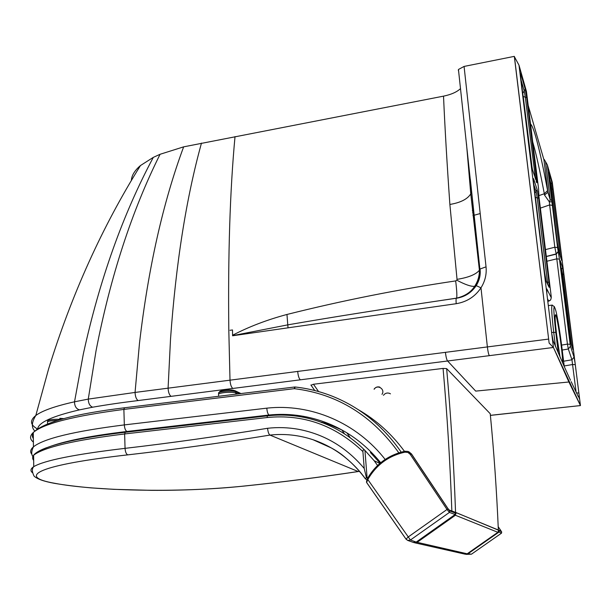 <?xml version="1.0" encoding="UTF-8"?>
<svg xmlns="http://www.w3.org/2000/svg" width="611" height="611" viewBox="0 0 611 611"><rect width="100%" height="100%" fill="white"/><g stroke="black" fill="none" stroke-linecap="round" stroke-linejoin="round"><path stroke-width="0.92" d="M458.372 70.67L458.441 69.478L464.077 66.431L514.317 56.365L549.129 343.077L553.429 347.499L568.902 381.99L580.45 405.567L552.291 182.307L547.326 164.848L552.367 205.372L549.625 204.929L554.826 247.211L557.583 247.608L558.255 251.709L556.224 254.145L546.318 256.544M580.435 405.452L553.429 347.499M580.397 405.589L530.409 410.951L580.45 405.567M564.197 365.966L572.629 364.515L575.279 364.637M576.097 392.109L571.949 359.787L574.035 357.137L570.475 346.269L568.322 349.003L562.212 350.034M570.147 344.306L559.455 259.156L556.781 258.843L567.436 344.115L570.147 344.306L570.475 346.269M561.593 345.108L567.436 344.115L568.322 349.003L571.949 359.787L563.609 361.231M546.898 261.241L556.781 258.843L556.17 253.909L558.202 251.472M545.47 249.616L554.826 247.211L556.17 253.909L546.303 256.437M547.326 164.848L545.539 161.678L550.236 199.782L549.35 201.89L551.901 201.783M538.841 195.665L544.317 193.725L544.5 195.031L549.35 201.89L549.625 204.929L540.368 208.122M544.5 195.031L547.914 192.32L550.236 199.782L551.71 200.324M553.413 347.346L518.999 65.194L526.438 91.413M549.129 343.077L514.439 56.792L518.999 65.194M550.015 300.52L548.724 301.078L550.671 299.879L551.259 297.725L546.799 288.888L546.807 293.211M551.206 296.335L551.259 297.725M551.198 296.236L538.955 196.597M538.551 188.524L538.94 196.475M538.535 188.417L532.318 138.758M531.875 134.978L532.303 138.636M531.685 133.305L531.845 134.748M473.624 212.078L472.624 212.353M562.655 362.98C562.83 352.799 556.545 311.503 555.323 314.94C554.826 316.597 555.262 323.196 556.629 334.736L560.058 357.107M567.352 373.397L570.491 380.225M568.016 374.849L563.953 365.89M473.403 210.031L472.402 210.306M532.716 141.912L534.625 148.87C537.619 160.456 540.842 175.41 544.317 193.725L547.601 190.609L547.914 192.32L543.912 159.738L528.202 105.512M286.971 314.466L287.773 324.861L232.592 335.653L232.501 329.948L232.592 335.233C249.028 326.686 267.16 319.767 286.971 314.466C342.435 300.536 398.67 289.354 455.684 280.907L456.822 280.205L457.036 279.357L449.879 204.456C447.038 164.199 444.923 128.096 443.517 96.148L183.644 146.846L160.074 154.285L153.308 157.371L140.484 165.535C134.649 170.515 131.609 175.533 131.357 180.581M232.501 329.948L230.019 330.307M232.585 335.233L232.592 335.775L456.218 303.698C466.857 301.91 475.114 296.618 480.987 287.812L476.213 285.643C479.49 280.319 480.765 274.774 480.047 269.008L486.043 266.847L464.077 66.431M455.684 280.907C456.86 290.836 457.15 296.579 456.554 298.137L437.904 300.956C389.558 308.15 334.263 316.773 287.773 324.861L288.048 327.908M449.879 204.456C460.579 202.646 467.537 199.11 470.76 193.855L471.463 191.732M443.517 96.148C451.201 94.56 456.868 92.047 460.518 88.61M457.036 279.357C468.568 277.493 476.022 274.446 479.414 270.199L479.902 269.222L470.317 179.145M456.822 280.205C465.162 284.627 471.096 286.674 474.61 286.345C470.928 292.218 464.91 296.152 456.554 298.137L437.888 300.956L456.478 298.221C464.834 296.793 471.318 292.623 475.923 285.696C479.146 280.541 480.475 275.049 479.902 269.222L458.441 69.478M514.439 56.792L514.317 56.365M37.401 428.907C30.168 424.882 29.633 420.421 35.805 415.518C42.151 410.729 55.051 406.162 74.519 401.809L88.267 399.105L135.054 392.438L487.372 346.926L480.987 287.812C485.088 281.243 486.768 274.255 486.043 266.847M545.539 161.678L544.225 159.448M498.263 530.004L498.545 530.776L497.843 532.326L467.155 553.818L465.177 554.192L414.77 542.812M454.569 514.92L497.873 532.311M467.186 553.795L417.137 542.324L455.111 515.455L455.989 513.523L455.63 512.53L455.103 512.66M359.52 471.394L358.183 471.516L269.97 435.085C284.497 433.505 298.863 435.055 313.076 439.744L313.084 439.744C334.156 446.962 351.608 460.03 365.439 478.955M359.535 471.417L358.183 471.516C319.133 477.382 281.068 482.232 243.98 486.058C176.823 493.23 92.834 490.564 55.227 483.377C14.542 476.45 40.288 464.711 127.745 454.867C173.555 449.627 220.961 443.036 269.97 435.085C268.787 434.253 267.977 431.985 267.565 428.28C218.448 436.338 170.943 443.028 125.056 448.352C74.725 454.324 44.297 460.419 33.758 466.644L33.735 466.651C30.581 468.752 30.122 470.745 32.368 472.631M127.745 454.867C126.225 454.103 125.324 451.934 125.056 448.352L124.636 433.955L125.194 432.275C93.269 436.055 68.783 440.6 51.729 445.915C41.25 449.528 38.432 451.392 37.355 452.125L33.62 455.218C44.061 447.214 74.397 440.126 124.636 433.955L267.068 417.542C303.27 413.93 335.21 425.279 362.903 451.575C362.919 449.788 363.583 449.383 364.897 450.36C351.944 437.499 337.142 428.044 320.508 421.987L320.5 421.987C303.171 415.847 285.536 413.792 267.595 415.839L125.415 432.275L267.374 415.862M267.565 428.28C277.722 427.135 287.926 427.456 298.16 429.243C324.304 434.123 346.322 447.199 364.225 468.477L362.903 451.575M366.86 479.734L365.439 478.879L366.356 477.474L364.225 468.477M366.356 477.474L367.837 477.932M379.889 463.443L374.176 460.747L364.897 450.36M370.381 452.507L380.149 463.222M377.598 465.521L374.176 460.747M364.935 450.399L367.058 477.435M330.528 424.416L329.573 424.645L320.767 422.086M270.169 415.549L269.031 415.022C267.862 414.128 267.122 411.837 266.808 408.156L124.331 424.905C74.061 431.229 43.763 438.545 33.437 446.847C30.351 449.536 29.863 452.056 31.963 454.408M358.107 409.576C376.155 419.925 391.605 433.848 404.474 451.353M218.585 394.92L218.57 394.126C220.113 392.415 233.349 391.582 235.877 393.041L237.786 393.95M47.513 422.422L47.528 421.857C49.033 420.964 52.363 420.49 57.51 420.421M383.456 395.325C385.052 393.217 387.076 392.56 389.528 393.347L390.46 393.843M454.798 512.201L449.192 510.032L447.832 508.428L432.367 485.18M436.384 491.198L411.531 453.981L408.851 451.735M398.853 452.835L405.001 451.246L408.056 451.422L411.302 453.874L448.084 508.963L447.008 509.49L449.429 512.408L455.142 514.508M366.524 481.399L367.158 479.131L367.814 479.528C376.246 464.872 388.634 455.753 404.971 452.163L407.927 452.461L410.225 454.355L447.008 509.49L407.965 537.145L406.048 539.192L407.766 540.445L410.432 540.002L367.814 479.528L366.6 482.491L367.158 479.131C375.734 464.223 388.329 454.928 404.956 451.254L404.971 452.163M413.28 542.4L416.206 542.079L410.432 540.002L449.429 512.408L449.688 510.903L455.394 513.095M416.244 542.049L455.111 514.531L455.371 513.064L454.485 511.949L449.192 510.032M498.225 526.743L500.86 530.608L500.325 530.829M500.768 530.562L501.173 531.28L498.416 530.287M501.524 533.136L499.011 532.051L499.218 530.883L498.53 531.219M465.888 554.33L467.759 553.933L499.011 532.051L498.492 531.417M466.437 554.376L471.486 554.177M490.243 413.823L490.236 413.723C493.925 451.453 496.628 490.182 498.347 529.905L498.347 529.936M498.347 530.142L455.554 512.354L455.363 513.049M455.554 512.354C453.774 462.626 450.803 414.709 446.641 368.601L443.067 368.418C447.145 414.159 450.07 461.672 451.85 510.941M350.294 437.85L346.979 432.955M318.568 391.552L313.466 384.25L443.067 368.418M313.466 384.25L311.052 385.205M446.641 368.601L490.236 413.723M37.699 428.708C38.722 422.384 52.653 416.099 79.483 409.866L92.673 407.201C106.566 404.765 121.742 402.55 138.193 400.549L553.337 347.476M490.389 415.343L530.409 410.951M568.902 381.99L475.702 391.109L447.512 360.895C446.641 359.635 445.946 356.786 445.434 352.364M578.525 397.089L571.155 381.669M579.236 398.509L579.06 394.569M576.486 392.911L578.861 393.033M575.096 363.11L574.035 357.137M552.283 305.042L552.023 305.126C551.282 307.241 551.848 316.261 553.711 332.185L555.452 346.529M564.236 366.279L561.73 346.17C559.836 331.391 557.935 319.79 556.01 311.366C553.245 301.597 553.169 308.601 555.789 332.369L551.588 332.453M559.455 259.156L558.255 251.709M552.367 205.372L557.583 247.608M531.669 133.183L526.422 91.322M533.678 183.193L544.584 272.506L546.173 281.297L549.136 287.346L548.938 282.297L538.619 198.178L537.122 189.616L533.632 178.916C533.227 177.908 533.243 179.336 533.678 183.193L533.693 183.285M520.732 77.078L530.982 161.06L532.54 169.98L537 182.697L526.659 97.577L525.185 89.061L520.771 73.61C520.328 72.274 520.312 73.427 520.732 77.078L520.748 77.185M547.784 301.261L548.724 301.078L547.464 298.672M533.632 178.916L533.372 180.115M538.619 198.178L537.222 197.804L536.122 191.533L537.122 189.616M534.869 192.916L536.122 191.533L533.861 184.69M548.938 282.297L546.509 281.984M535.435 197.536L537.222 197.804L547.784 284.581M549.136 287.346L548.594 286.231M545.944 280.586L546.173 281.297M526.659 97.577L525.292 97.149L524.207 90.917L525.185 89.061M520.496 74.802L520.771 73.61M522.726 93.445L524.207 90.917L521.107 80.178M536.718 178.015L535.022 177.679M522.772 93.796L523.237 96.507L525.292 97.149L535.519 179.222M537 182.697L536.221 181.414M536.679 182.62L536.343 181.78M536.496 182.246L536.298 181.635M532.54 169.98L532.395 169.461M480.2 213.552L472.967 215.568M532.234 168.773L523.237 96.507M555.789 332.369L558.317 353.143M473.449 210.451L472.448 210.726M547.601 190.609C543.133 166.666 539.131 148.519 535.595 136.177C533.563 129.204 531.868 125.133 530.508 123.957M232.837 388.436C231.264 387.244 230.316 384.464 230.003 380.095L228.812 330.475C227.934 254.718 230.003 190.09 235.021 136.597M171.111 396.325C169.362 395.18 168.353 392.461 168.086 388.161L170.538 338.815C175.945 263.249 186.263 198.01 201.477 143.104M466.491 143.806L470.76 193.855L479.414 270.199C479.452 276.073 477.855 281.45 474.61 286.345L476.213 285.643C471.379 292.761 464.788 296.961 456.432 298.252C456.005 298.771 455.928 300.581 456.218 303.698M550.206 184.927L551.076 184.079L549.373 178.183M553.008 189.387L551.916 189.082L551.076 184.079L551.87 182.552L553.008 189.387L561.501 256.742L560.402 256.49L551.916 189.082L550.71 188.944M561.708 274.133L562.624 274.171L560.661 265.854M561.158 269.795L562.601 267.717L563.732 274.408L562.624 274.171L571.606 345.559M571.468 345.123L572.667 345.291L572.897 349.538L570.559 342.32L569.437 335.66L560.508 264.632L560.325 260.729L562.601 267.717M138.193 400.549C136.337 399.418 135.291 396.715 135.054 392.438L139.476 343.321C148.274 267.962 163 202.47 183.644 146.846M92.673 407.201C89.855 406.147 88.389 403.451 88.267 399.105L96.019 350.913C110.454 276.462 131.808 210.917 160.074 154.285M79.483 409.866C76.23 408.874 74.573 406.185 74.519 401.809L83.317 354.052C99.501 279.998 122.826 214.438 153.308 157.371M551.87 182.552L548.938 172.287L548.793 173.134M558.859 251.457L557.385 242.941L548.938 172.287M561.501 256.742L561.692 260.515L559.096 252.45M561.692 260.515L561.532 260.003M560.195 261.561L560.325 260.729M570.559 342.32L570.445 341.9M572.721 349.003L572.897 349.538M563.732 274.408L572.667 345.291M552.94 340.403L564.579 367.295M489.281 355.556C488.548 354.265 487.914 351.386 487.372 346.926L548.571 339.097M553.238 341.381L551.71 333.407M300.329 379.79C298.955 378.56 298.084 375.742 297.702 371.328M414.709 542.797L417.137 542.324M498.248 529.974L455.546 512.4M417.145 542.324L416.565 541.827M46.688 447.664C39.891 450.215 35.568 452.698 33.727 455.103M33.735 466.651L33.62 455.218C32.307 457.059 32.33 458.785 33.674 460.411M267.068 417.542L267.435 415.831C285.459 413.769 303.148 415.824 320.508 421.987L321.768 422.629M358.245 471.539C319.286 477.39 281.289 482.232 244.263 486.05L243.98 486.058M55.227 483.377L54.219 483.301C43.771 481.384 37.034 478.963 34.033 476.061C31.932 471.738 31.841 468.599 33.758 466.644M367.7 478.161L366.249 477.573M37.248 429.006L36.721 429.38M33.292 432.733C31.986 434.749 32.009 436.674 33.353 438.507M401.198 452.132C383.173 426.111 360.322 407.514 332.644 396.348L332.628 396.34C320.424 391.514 307.959 388.405 295.228 387.023L294.334 388.672C337.417 393.942 372.427 415.579 399.365 453.583M33.384 442.081C29.656 439.141 29.626 435.933 33.292 432.481C43.587 423.629 73.778 415.938 123.88 409.408L124.415 407.789L294.632 387.007L294.334 388.672L123.88 409.408L124.331 424.905C124.583 428.464 125.469 430.648 126.989 431.473L269.031 415.022C287.666 413.135 305.951 415.396 323.891 421.804L323.922 421.819C346.002 429.846 364.95 443.487 380.729 462.733M385.671 460.083C356.58 422.407 310.533 403.336 266.808 408.156M32.582 456.165C31.222 453.897 31.512 450.796 33.437 446.847L33.292 432.481C44.275 422.071 74.649 413.838 124.415 407.789L124.652 407.789M322.761 422.522L322.226 422.629M344.528 433.894L341.87 429.968L329.573 424.645M51.752 445.915C67.745 440.355 92.826 435.544 126.989 431.473M218.57 393.652L218.578 392.865C220.105 391.162 233.242 390.337 235.747 391.788L235.938 394.171M218.57 394.126L218.578 392.865C221.319 389.841 226.765 389.108 234.899 390.658L235.747 391.788L239.749 393.705M219.983 392.193C217.256 390.628 231.516 389.031 234.296 390.589M47.551 421.239L47.574 420.681C49.942 419.543 54.203 419.1 60.374 419.367L60.978 419.413M63.872 418.627L59.794 418.298L60.382 419.581M381.99 394.347C385.556 389.276 377.369 383.945 374.192 389.245L374.069 389.161C375.551 387.168 377.461 386.48 379.798 387.099M411.547 454.004L410.225 454.355M448.084 508.963L449.688 510.903M367.158 479.131L367.165 479.116C371.625 471.081 377.621 464.528 385.167 459.441M366.6 482.491L405.979 539.085M498.225 526.728L501.692 532.005L498.492 529.989M501.173 531.28L498.599 530.035M501.692 532.005L501.501 533.159L471.44 554.208L467.446 553.612M538.597 191.159L538.535 191.854M547.792 301.322L548.77 301.131M140.477 165.535C102.228 226.788 71.602 294.571 48.613 368.891L35.805 415.518C31.604 422.323 31.253 427.471 34.758 430.961M548.311 305.584L552.023 305.126L554.383 306.615M530.455 411.004L497.728 414.594M490.389 415.396L497.644 414.602M244.056 486.073C213.69 489.098 182.857 490.518 151.551 490.343L113.822 489.335L91.077 487.876C76.978 486.616 64.758 485.103 54.41 483.332M365.447 478.879C360.421 471.608 353.555 464.352 344.841 457.097C337.6 450.788 327.015 445.007 313.084 439.744M331.422 447.993L313.076 439.744M295.136 386.992C307.959 388.39 320.462 391.514 332.644 396.348M329.1 424.469L321.921 422.3M323.945 421.819L329.039 424.446M32.849 456.669L33.643 457.822M218.547 394.148L218.646 396.287M235.128 390.765L240.933 393.56M47.505 421.873L47.536 423.828M47.574 420.681L47.528 421.857M408.095 451.437L404.956 451.254M366.478 482.262L405.987 539.047L407.766 540.445L413.616 542.515M413.662 542.53L414.441 542.637M314.764 390.536L310.892 384.983"/></g></svg>
